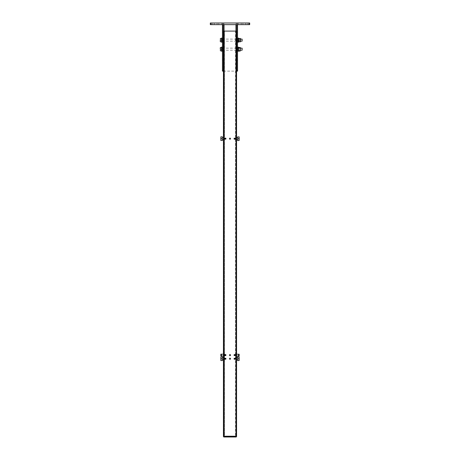 <?xml version="1.0" encoding="UTF-8"?>
<svg xmlns="http://www.w3.org/2000/svg" width="460" height="460" viewBox="0 0 460 460"><rect width="100%" height="100%" fill="white"/><g stroke="black" fill="none" stroke-linecap="round" stroke-linejoin="round"><path stroke-width="0.34" stroke-dasharray="2.3 1.72" d="M221.605 42.205L221.605 38.071M221.605 40.135L221.605 41.814L221.605 38.456L221.605 41.273L221.605 39.002L221.605 40.135L220.386 40.135L220.231 39.295L220.386 38.456L221.605 38.456M222.013 40.135L222.013 41.095L222.013 40.135M222.013 42.205L222.013 38.071M223.439 355.977L223.439 354.171L223.439 355.977M220.857 355.977L220.857 354.171M220.857 354.637L220.857 355.511L220.857 354.637L221.634 354.637L220.857 354.936M225.779 355.074L225.624 354.487L225.521 355.66L225.417 354.487L225.314 355.66L225.21 354.487L225.107 355.66L225.003 354.487L224.9 355.66L224.796 354.487L224.693 355.66L224.589 354.487L224.486 355.66L224.382 354.487L224.279 355.66L224.175 354.487L224.072 355.66L223.968 354.487L223.865 355.66L223.761 354.487L223.658 355.66L223.554 354.487L223.456 355.66L223.439 354.579L223.951 354.579L223.951 355.666L223.951 354.579M225.958 355.074L225.802 354.487L225.699 355.66L225.595 354.487L225.492 355.66L225.388 354.487L225.285 355.66L225.181 354.487L225.078 355.66L224.974 354.487L224.871 355.66L224.767 354.487L224.664 355.66L224.56 354.487L224.457 355.66L224.353 354.487L224.25 355.66L224.146 354.487L224.043 355.66L223.939 354.487L223.836 355.66L223.732 354.487L223.629 355.66L223.646 354.378L223.543 355.775L223.646 354.378L223.75 355.775L223.853 354.378L223.957 355.775L224.06 354.378L224.365 355.775L224.261 354.378M226.021 355.66L226.021 354.487L226.021 355.66L225.71 354.378L225.607 355.775L225.503 354.378L225.4 355.775L225.296 354.378L225.193 355.775L225.089 354.378L224.986 355.775L224.882 354.378L224.779 355.775L224.675 354.378L224.572 355.775L224.468 354.378L224.371 355.775L224.779 355.775M221.634 354.936L221.634 354.637M221.634 354.775L220.857 354.775M221.634 355.373L220.857 355.373M221.634 355.511L220.857 355.511M221.634 355.218L220.857 355.218M225.866 355.074L225.82 355.775M237.872 51.244L237.872 47.11M237.872 48.219L237.872 50.134L237.872 48.219L238.286 48.219L238.286 50.134L238.286 48.219M238.286 51.244L238.286 47.11M221.605 49.174L221.605 50.853L221.605 47.501L221.605 50.312L221.605 48.041L221.605 50.134L221.605 48.219L221.605 49.174L220.386 49.174L220.231 48.34L220.386 47.501L221.605 47.501M220.386 49.174L220.386 47.501M220.386 50.853L221.605 50.853M242.092 50.209L242.092 48.145M242.265 50.036L242.265 48.317M226.021 138.655L225.975 139.351L225.935 138.655M226.021 139.242L225.664 137.954L225.555 139.351L225.457 137.954L225.354 139.351L225.25 137.954L225.147 139.351L225.038 137.954L224.94 139.351L224.836 137.954L224.733 139.351L224.63 137.954L224.52 139.351L224.422 137.954L224.319 139.351L224.215 137.954L224.112 139.351L224.008 137.954L223.905 139.351L223.802 137.954L223.698 139.351L223.594 137.954L223.491 139.351L223.439 138.069L223.606 139.242L223.709 138.069L223.813 139.242L223.916 138.069L224.02 139.242L224.123 138.069L224.227 139.242L224.33 138.069L224.434 139.242L224.537 138.069L224.641 139.242L224.739 138.069L224.848 139.242L224.946 138.069L225.055 139.242L225.153 138.069L225.262 139.242L225.36 138.069L225.469 139.242L225.567 138.069L225.67 139.236L225.774 138.069L225.854 139.242L225.958 138.069L226.113 138.655M223.531 138.655L223.686 138.069L223.79 139.242L223.893 138.069L223.997 139.242L224.1 138.069L224.204 139.242L224.308 138.069L224.411 139.242L224.514 138.069L224.612 139.242L224.721 138.069L224.819 139.242L224.928 138.069L225.026 139.242L225.136 138.069L225.233 139.242L225.342 138.069L225.44 139.242L225.549 138.069L225.647 139.242L225.756 138.069L225.676 139.242M220.857 136.844L220.857 140.461M222.404 136.844L222.404 140.461M220.857 138.339L220.857 139.087L220.857 138.218L221.634 138.339L221.634 138.77L220.857 138.77M222.404 139.685L222.404 137.62L222.404 139.685M223.439 139.685L223.439 137.62L223.439 139.685M221.634 138.77L221.634 139.087L220.857 139.087M221.634 139.087L220.857 138.966M221.634 138.966L221.634 138.535L220.857 138.535M221.634 138.535L221.634 138.218L220.857 138.218M224.066 24.639L237.538 24.639L236.756 24.639L237.538 24.639L237.538 23L236.756 23L236.756 24.639L237.538 24.639L237.538 23L236.756 23L236.756 71.133L237.538 71.133L237.538 24.639L222.462 24.639L223.244 24.639L222.462 24.639L222.462 23L223.244 23L223.244 24.639L224.066 24.639L224.066 71.133L237.538 71.133M223.439 71.133L235.934 71.133L235.934 31.096M222.462 23L223.244 23L223.244 24.639L222.462 24.639L222.462 23M222.462 24.639L223.244 24.639L223.244 71.133L222.462 71.133L222.462 24.639M223.244 32.39L223.244 60.542L223.244 32.39L222.462 32.39L222.462 31.096L222.462 32.39L223.244 32.39M222.462 59.248L222.462 32.39L222.462 60.542L222.462 59.248L223.244 59.248L222.462 59.248M224.066 31.096L224.066 71.133L222.462 71.133M236.756 59.248L236.756 31.096L236.756 59.248L237.538 59.248L237.538 60.542L237.538 59.248L236.756 59.248M237.538 32.39L237.538 59.248L237.538 31.096L237.538 32.39L236.756 32.39L237.538 32.39M236.561 71.133L235.934 71.133L235.934 24.639M220.386 40.135L220.386 38.456M220.386 41.814L221.605 41.814M242.092 41.17L242.092 39.106M242.265 40.997L242.265 39.278M240.177 48.208L240.327 49.174L240.327 47.725L240.177 48.208L238.435 48.208L238.435 51.117M238.286 47.725L238.286 49.174L238.435 48.208M240.177 50.146L240.327 49.174L240.177 50.146L238.435 50.146M238.286 50.629L238.286 49.174L238.286 50.629M238.286 50.036L238.286 48.317L238.286 50.036L240.028 50.036L240.028 48.317L240.327 50.209L240.327 48.145L240.327 50.209L237.872 50.209M221.605 51.244L221.605 47.11M222.013 49.174L222.013 50.134L222.013 49.174M222.013 51.244L222.013 47.11M236.049 354.579L236.049 355.666L236.049 354.579L236.561 354.579L236.561 355.666L236.561 354.579M236.049 358.196L236.049 359.283L236.049 358.196L236.561 358.196L236.561 359.283L236.561 358.196M236.049 138.144L236.049 139.225L236.049 138.144L236.561 138.144L236.561 139.225L236.561 138.144M223.439 354.579L223.439 355.666L223.951 355.666M223.951 358.196L223.951 359.283L223.951 358.196L223.439 358.196L223.439 359.283L223.439 358.196M223.951 138.144L223.951 139.225L223.951 138.144L223.439 138.144L223.439 139.225L223.439 138.144M236.561 40.135L236.561 41.296L236.561 40.135M236.561 49.174L236.561 50.341L236.561 49.174M236.043 31.096L236.561 31.096L236.561 436.224L223.957 436.224L236.043 436.224L236.049 31.096L235.531 31.096L236.049 31.096L236.049 436.224L236.561 436.224L236.561 436.615L223.957 436.615L223.957 436.224L223.439 436.224L223.439 31.096L236.043 31.096L236.175 437M223.439 40.135L223.439 41.296L223.439 40.135M223.439 49.174L223.439 50.341L223.439 49.174M224.468 436.224L235.531 436.224L223.951 436.224L224.468 436.224L224.468 31.096L235.531 31.096L235.531 436.224L235.531 31.096L223.951 31.096L224.468 31.096L224.468 436.224M230 138.144A0.54 0.54 0 0 1 230.471 138.954A0.54 0.54 0 0 1 229.528 138.954A0.54 0.54 0 0 1 230 138.144M230 358.196A0.54 0.54 0 0 1 230.471 359.013A0.54 0.54 0 0 1 229.528 359.013A0.54 0.54 0 0 1 230 358.196M230 354.579A0.54 0.54 0 0 1 230.471 355.396A0.54 0.54 0 0 1 229.528 355.396A0.54 0.54 0 0 1 230 354.579M223.957 31.096L223.957 436.224L223.951 31.096L223.951 436.224L223.439 436.224L223.439 436.615L223.957 436.615L223.957 437L236.043 437M223.951 40.135L223.951 41.296L223.951 40.135M223.951 49.174L223.951 50.341L223.951 49.174M236.049 40.135L236.049 41.296L236.049 40.135M236.049 49.174L236.049 50.341L236.049 49.174M236.561 354.223L236.561 356.028L236.561 354.223M239.142 354.223L239.142 356.028M236.561 355.822L236.457 354.424L236.561 355.822M239.142 355.563L239.142 354.689L239.142 355.563L238.366 355.563L239.142 355.264M234.22 355.126L234.376 355.712L234.479 354.539L234.583 355.712L234.686 354.539L234.79 355.712L234.893 354.539L234.997 355.712L235.1 354.539L235.204 355.712L235.307 354.539L235.411 355.712L235.514 354.539L235.618 355.712L235.721 354.539L235.819 355.712L235.928 354.539L236.026 355.712L236.135 354.539L236.233 355.712L236.342 354.539L236.44 355.712L236.561 354.539M234.042 355.126L234.197 355.712L234.301 354.539L234.404 355.712L234.508 354.539L234.611 355.712L234.715 354.539L234.818 355.712L234.922 354.539L235.025 355.712L235.129 354.539L235.232 355.712L235.336 354.539L235.439 355.712L235.543 354.539L235.646 355.712L235.75 354.539L235.853 355.712L235.957 354.539L236.06 355.712L236.164 354.539L236.267 355.712L236.371 354.539L236.469 355.706M233.979 354.539L233.979 355.712L233.979 354.539L234.289 355.822L234.393 354.424L234.496 355.822L234.6 354.424L234.703 355.822L234.807 354.424L234.91 355.822L235.014 354.424L235.117 355.822L235.221 354.424L235.324 355.822L235.428 354.424L235.531 355.822L235.635 354.424L235.738 355.822L235.842 354.424L235.945 355.822L236.043 354.424L236.147 355.822L236.25 354.424L236.354 355.822L236.457 354.424L235.221 354.424M238.366 355.264L238.366 355.563M238.366 355.419L239.142 355.419M238.366 354.827L239.142 354.827M238.366 354.689L239.142 354.689M238.366 354.982L239.142 354.982M234.134 355.126L234.18 354.424M245.496 23L241.207 23L242.914 23L241.207 23L242.914 23L242.914 24.639L241.207 24.639L247.204 24.639L242.914 24.639L247.204 24.639L242.914 24.639L242.914 23L242.914 24.639L242.914 23L247.204 23L242.914 23L245.496 23L245.496 24.639L245.496 23M214.504 23L218.793 23L217.085 23L218.793 23L217.085 23L217.085 24.639L218.793 24.639L212.796 24.639L217.085 24.639L212.796 24.639L217.085 24.639L217.085 23L217.085 24.639L217.085 23L212.796 23L217.085 23L214.504 23L214.504 24.639L214.504 23M236.106 23L238.182 23L238.182 24.639L238.182 23L236.106 23L236.106 24.639L238.182 24.639L236.106 24.639L236.106 23M223.893 23L221.818 23L221.818 24.639L221.818 23L223.893 23L223.893 24.639L221.818 24.639L223.893 24.639L223.893 23M248.86 23L249.682 23L249.682 24.639L210.318 24.639L210.318 23L248.86 23L248.86 24.639M237.975 42.205L237.975 38.071M237.975 41.095L237.975 39.18L237.975 41.095L238.389 41.095L238.389 39.18L238.389 41.095M238.389 42.205L238.389 38.071M226.021 358.742L225.975 359.438L225.935 358.742M226.021 359.329L225.664 358.041L225.555 359.438L225.457 358.041L225.354 359.438L225.25 358.041L225.147 359.438L225.038 358.041L224.94 359.438L224.836 358.041L224.733 359.438L224.63 358.041L224.52 359.438L224.422 358.041L224.319 359.438L224.215 358.041L224.112 359.438L224.008 358.041L223.905 359.438L223.802 358.041L223.698 359.438L223.594 358.041L223.491 359.438L223.439 358.156L223.606 359.329L223.709 358.156L223.813 359.329L223.916 358.156L224.02 359.329L224.123 358.156L224.227 359.329L224.33 358.156L224.434 359.329L224.537 358.156L224.641 359.329L224.739 358.156L224.848 359.329L224.946 358.156L225.055 359.329L225.153 358.156L225.262 359.329L225.36 358.156L225.469 359.329L225.567 358.156L225.67 359.323L225.774 358.156L225.854 359.329L225.958 358.156L226.113 358.742M223.531 358.742L223.686 358.156L223.79 359.329L223.893 358.156L223.997 359.329L224.1 358.156L224.204 359.329L224.308 358.156L224.411 359.329L224.514 358.156L224.612 359.329L224.721 358.156L224.819 359.329L224.928 358.156L225.026 359.329L225.136 358.156L225.233 359.329L225.342 358.156L225.44 359.329L225.549 358.156L225.647 359.329L225.756 358.156L225.676 359.329M220.857 356.931L220.857 360.548M222.404 356.931L222.404 360.548M220.857 358.426L220.857 359.174L220.857 358.305L221.634 358.426L221.634 358.857L220.857 358.857M222.404 359.772L222.404 357.707L222.404 359.772M223.439 359.772L223.439 357.707L223.439 359.772M221.634 358.857L221.634 359.174L220.857 359.174M221.634 359.174L220.857 359.053M221.634 359.053L221.634 358.622L220.857 358.622M221.634 358.622L221.634 358.305L220.857 358.305M233.979 138.713L234.025 138.017L234.065 138.713M233.887 138.713L234.025 138.017L234.128 139.415L234.232 138.017L234.335 139.415L234.445 138.017L234.542 139.415L234.646 138.017L234.749 139.415L234.853 138.017L234.962 139.415L235.06 138.017L235.163 139.415L235.267 138.017L235.37 139.415L235.48 138.017L235.577 139.415L235.681 138.017L235.784 139.415L235.888 138.017L235.992 139.415L236.095 138.017L236.198 139.415L236.302 138.017L236.405 139.415L236.509 138.017L236.561 139.299L236.394 138.126L236.29 139.299L236.187 138.126L236.083 139.299L235.98 138.126L235.876 139.299L235.773 138.126L235.669 139.299L235.566 138.126L235.462 139.299L235.359 138.126L235.261 139.299L235.152 138.126L235.054 139.299L234.945 138.126L234.847 139.299L234.738 138.126L234.427 139.299L234.324 138.126L234.22 139.299L234.123 138.132M236.469 138.713L236.314 139.299L236.21 138.126L236.106 139.299L236.003 138.126L235.899 139.299L235.796 138.126L235.692 139.299L235.589 138.126L235.486 139.299L235.388 138.126L235.278 139.299L235.181 138.126L235.071 139.299L234.974 138.126L234.864 139.299L234.767 138.126L234.657 139.299L234.56 138.126L234.45 139.299L234.353 138.126L234.243 139.299L234.146 138.126L234.042 139.299L233.979 138.126M239.142 140.524L239.142 136.907M237.596 140.524L237.596 136.907M239.142 139.029L239.142 138.282L239.142 139.15L238.366 139.029L238.366 138.598L239.142 138.598M237.596 137.684L237.596 139.748L237.596 137.684M236.561 137.684L236.561 139.748L236.561 137.684M238.366 138.598L238.366 138.282L239.142 138.282M238.366 138.282L239.142 138.402M238.366 138.402L238.366 138.834L239.142 138.834M238.366 138.834L238.366 139.15L239.142 139.15M238.539 41.814L238.389 40.974L238.389 41.814L240.281 41.814L240.43 40.974L240.281 38.456L238.539 38.456L238.389 39.295L238.539 38.456M240.281 38.456L240.281 41.814M238.389 41.814L238.539 40.135L240.281 40.135M238.539 40.135L238.389 38.456M240.43 40.135L240.43 40.997L240.43 40.135M238.694 40.135L238.694 40.997L238.694 40.135M238.389 40.135L238.389 41.17L238.389 40.135M233.979 358.742L234.025 358.041L234.065 358.742M233.979 358.156L234.335 359.438L234.445 358.041L234.542 359.438L234.646 358.041L234.749 359.438L234.853 358.041L234.962 359.438L235.06 358.041L235.163 359.438L235.267 358.041L235.37 359.438L235.48 358.041L235.577 359.438L235.681 358.041L235.784 359.438L235.888 358.041L235.992 359.438L236.095 358.041L236.198 359.438L236.302 358.041L236.405 359.438L236.509 358.041L236.561 359.329L236.394 358.156L236.29 359.329L236.187 358.156L236.083 359.329L235.98 358.156L235.876 359.329L235.773 358.156L235.669 359.329L235.566 358.156L235.462 359.329L235.365 358.156L235.255 359.329L235.158 358.156L235.048 359.329L234.951 358.156L234.841 359.329L234.744 358.156L234.634 359.329L234.537 358.156L234.427 359.329L234.33 358.156L234.226 359.323L234.146 358.156L234.042 359.329L233.887 358.742M236.469 358.742L236.314 359.329L236.21 358.156L236.106 359.329L236.003 358.156L235.899 359.329L235.796 358.156L235.692 359.329L235.589 358.156L235.491 359.329L235.382 358.156L235.284 359.329L235.175 358.156L235.077 359.329L234.968 358.156L234.87 359.329L234.761 358.156L234.663 359.329L234.554 358.156L234.456 359.329L234.347 358.156L234.249 359.329L234.324 358.156M239.142 360.548L239.142 356.931M237.596 360.548L237.596 356.931M239.142 359.053L239.142 358.305L239.142 359.174L238.366 359.053L238.366 358.622L239.142 358.622M237.596 357.707L237.596 359.772L237.596 357.707M236.561 357.707L236.561 359.772L236.561 357.707M238.366 358.622L238.366 358.305L239.142 358.305M238.366 358.305L239.142 358.426M238.366 358.426L238.366 358.857L239.142 358.857M238.366 358.857L238.366 359.174L239.142 359.174M221.708 49.174L221.708 50.209L221.708 49.174M221.708 40.135L221.708 41.17L221.708 40.135M211.14 23L211.14 24.639M221.605 41.095L222.013 41.095M221.605 39.18L222.013 39.18M226.021 354.487L225.302 354.378M225.814 355.775L224.785 355.775M225.296 354.378L224.267 354.378M237.872 50.134L238.286 50.134M238.286 48.317L240.327 48.145L237.872 48.145M237.538 48.145L236.756 48.145M236.561 48.145L223.439 48.145M223.244 48.145L222.462 48.145M222.013 48.145L221.605 48.041M237.538 50.209L236.756 50.209M236.561 50.209L223.439 50.209M223.244 50.209L222.462 50.209M222.013 50.209L221.605 50.312M226.021 138.069L225.158 138.069M224.928 138.069L223.439 138.069M225.446 139.236L224.641 139.242M223.439 139.288L224.52 139.351M222.462 31.096L223.244 31.096M222.462 60.542L223.244 60.542M237.538 60.542L236.756 60.542M237.538 31.096L236.756 31.096M240.43 39.106L237.975 39.106M237.538 39.106L236.756 39.106M236.561 39.106L223.439 39.106M223.244 39.106L222.462 39.106M222.013 39.106L221.605 39.002M240.43 41.17L237.975 41.17M237.538 41.17L236.756 41.17M236.561 41.17L223.439 41.17M223.244 41.17L222.462 41.17M222.013 41.17L221.605 41.273M221.605 50.134L222.013 50.134M221.605 48.219L222.013 48.219M236.561 355.666L236.049 355.666M236.561 359.283L236.049 359.283M236.561 139.225L236.049 139.225M223.439 359.283L223.951 359.283M223.439 139.225L223.951 139.225M236.561 48.012L236.049 48.012M236.561 50.341L236.049 50.341M236.561 38.973L236.049 38.973M236.561 41.296L236.049 41.296M223.951 48.012L223.439 48.012M223.951 50.341L223.439 50.341M223.951 38.973L223.439 38.973M223.951 41.296L223.439 41.296M234.186 354.424L235.215 354.424M235.738 355.822L236.032 355.706M212.796 23L212.796 24.639L212.796 23M218.793 23L218.793 24.639L218.793 23M247.204 23L247.204 24.639L247.204 23M241.207 23L241.207 24.639L241.207 23M237.975 39.18L238.389 39.18M226.021 358.156L225.158 358.156M224.928 358.156L223.439 358.156M225.446 359.323L224.641 359.329M223.439 359.375L224.52 359.438M233.979 139.299L234.841 139.299M235.071 139.299L236.561 139.299M235.48 138.017L235.773 138.132M235.175 138.132L235.474 138.017M234.445 138.017L234.744 138.132M234.146 138.132L234.439 138.017M238.389 41.17L240.43 40.997M238.389 39.106L240.43 39.278M233.979 359.329L234.841 359.329M235.071 359.323L236.561 359.329M234.554 358.156L235.359 358.156M236.561 358.104L235.48 358.041"/><path stroke-width="0.69" d="M221.605 40.135L221.605 42.205L222.013 42.205L222.013 38.071L221.605 38.071L221.605 40.135L220.386 40.135L220.231 40.974L220.386 41.814L221.605 41.814M223.439 355.977L220.857 355.977L220.857 354.171L223.439 354.171M237.872 47.11L237.872 51.244L238.286 51.244L238.286 47.11L237.872 47.11M221.605 47.501L220.386 47.501L220.231 48.34L220.386 49.174L221.605 49.174L221.605 51.244L222.013 51.244L222.013 47.11L221.605 47.11L221.605 49.174M220.386 49.174L220.386 50.853L221.605 50.853M220.386 47.501L220.386 50.853M242.092 50.209L242.092 48.145L242.092 50.209L240.327 50.209M220.857 140.461L220.857 136.844L222.404 136.844L222.404 140.461L220.857 140.461M223.439 139.685L222.404 139.685M223.244 24.639L223.244 70.311L222.462 70.311L222.462 24.639M223.244 70.311L223.244 71.133L222.462 71.133L222.462 70.311M236.756 24.639L236.756 70.311L237.538 70.311L237.538 24.639M236.756 70.311L236.756 71.133L237.538 71.133L237.538 70.311M220.386 41.814L220.386 38.456L221.605 38.456M220.386 38.456L220.386 40.135M242.092 41.17L242.092 39.106L242.092 41.17L240.43 41.17M238.286 47.501L240.327 47.501L240.177 48.208L238.435 48.208L238.435 47.236L238.286 47.725M240.177 51.117L238.435 51.117L238.286 50.629L238.435 50.146L240.177 50.146L240.177 51.117L240.177 50.146M238.435 48.208L238.435 50.146M240.177 48.208L240.327 49.174L240.327 47.725M236.561 31.096L236.561 436.224L236.043 436.224L236.561 436.224L236.561 436.615L236.043 436.615L236.043 436.224L223.957 436.224L236.043 436.224L236.043 31.096L236.561 31.096M236.043 31.096L223.439 31.096L223.439 436.224L223.957 436.224L223.439 436.224L223.439 436.615L223.824 437L236.175 437L236.561 436.615L236.175 437M230 138.144A0.54 0.54 0 0 1 230.471 138.954A0.54 0.54 0 0 1 229.528 138.954A0.54 0.54 0 0 1 230 138.144M230 358.196A0.54 0.54 0 0 1 230.471 359.013A0.54 0.54 0 0 1 229.528 359.013A0.54 0.54 0 0 1 230 358.196M230 354.579A0.54 0.54 0 0 1 230.471 355.396A0.54 0.54 0 0 1 229.528 355.396A0.54 0.54 0 0 1 230 354.579M236.561 354.223L239.142 354.223L239.142 356.028L236.561 356.028M248.86 23L210.318 23L210.318 24.639L249.682 24.639L249.682 23L248.86 23L248.86 24.639M237.975 38.071L237.975 42.205L238.389 42.205L238.389 38.071L237.975 38.071M220.857 360.548L220.857 356.931L222.404 356.931L222.404 360.548L220.857 360.548M223.439 359.772L222.404 359.772M239.142 136.907L239.142 140.524L237.596 140.524L237.596 136.907L239.142 136.907M236.561 137.684L237.596 137.684M240.281 38.456L240.43 41.814L240.43 38.456L238.539 38.456L238.389 39.295L238.539 40.135L240.281 40.135M238.539 40.135L238.539 41.814L240.281 41.814M239.142 356.931L239.142 360.548L237.596 360.548L237.596 356.931L239.142 356.931M236.561 357.707L237.596 357.707M236.043 437L236.043 436.615L223.439 436.615L223.824 437M235.934 31.096L235.934 24.639M224.066 31.096L224.066 24.639M223.957 31.096L223.957 437M211.14 23L211.14 24.639M242.092 48.145L240.327 48.145M237.872 48.145L237.538 48.145M222.462 48.145L222.013 48.145M237.872 50.209L237.538 50.209M222.462 50.209L222.013 50.209M223.439 137.62L222.404 137.62M242.092 39.106L240.43 39.106M237.975 39.106L237.538 39.106M222.462 39.106L222.013 39.106M237.975 41.17L237.538 41.17M222.462 41.17L222.013 41.17M223.439 357.707L222.404 357.707M236.561 139.748L237.596 139.748M236.561 359.772L237.596 359.772"/></g></svg>
